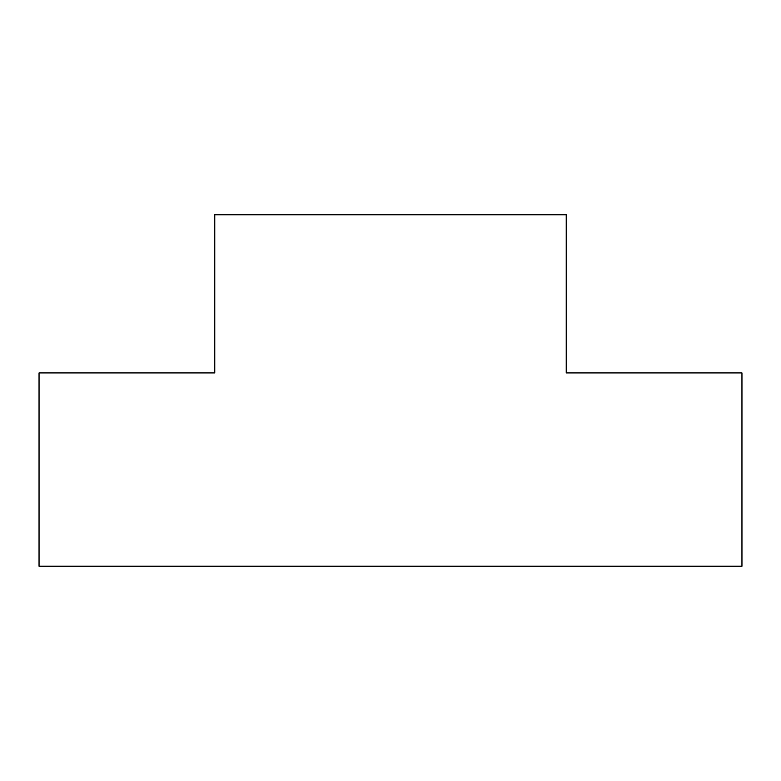 <?xml version="1.0" encoding="UTF-8"?>
<svg xmlns="http://www.w3.org/2000/svg" width="781" height="781" viewBox="0 0 781 781"><rect width="100%" height="100%" fill="white"/><g stroke="black" fill="none" stroke-linecap="round" stroke-linejoin="round"><path stroke-width="1.17" d="M197.202 372.928L214.775 372.928L214.775 214.775L566.225 214.775L566.225 372.928L741.95 372.928L741.95 566.225L39.05 566.225L39.05 372.928L214.775 372.928M566.225 372.928L583.798 372.928"/></g></svg>
